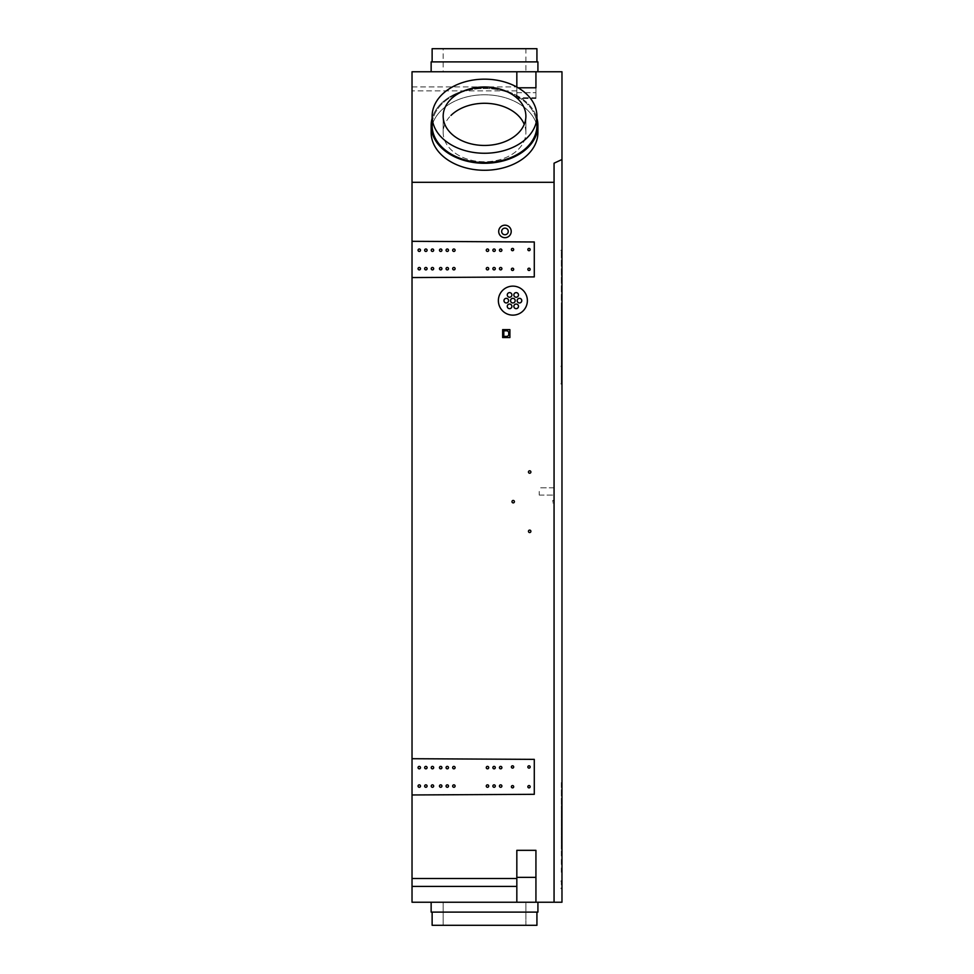 <?xml version="1.0" encoding="UTF-8"?>
<svg xmlns="http://www.w3.org/2000/svg" width="974" height="974" viewBox="0 0 974 974"><rect width="100%" height="100%" fill="white"/><g stroke="black" fill="none" stroke-linecap="round" stroke-linejoin="round"><path stroke-width="0.73" stroke-dasharray="4.87 3.65" d="M419.283 249.003A1.218 1.218 0 0 0 418.053 250.221A1.218 1.218 0 0 0 419.283 251.438A1.218 1.218 0 0 0 420.5 250.221A1.218 1.218 0 0 0 419.283 249.003A1.218 1.218 0 0 0 418.053 250.221A1.218 1.218 0 0 0 419.283 251.438A1.218 1.218 0 0 0 420.5 250.221A1.218 1.218 0 0 0 419.283 249.003A1.218 1.218 0 0 0 418.053 250.221A1.218 1.218 0 0 0 419.283 251.438A1.218 1.218 0 0 0 420.5 250.221A1.218 1.218 0 0 0 419.283 249.003M535.931 902.228L535.931 850.326L516.829 850.326L516.829 902.228L535.931 902.228L535.931 850.326L535.931 902.228L554.06 902.228L554.06 182.308L412.026 182.308L412.026 71.772L516.829 71.772L412.026 71.772L412.026 90.886L412.026 71.772L412.026 86.93L412.026 71.772L516.829 71.772L516.829 98.459L516.829 97.765L535.931 97.765L535.931 71.772L535.931 98.459L535.931 92.7L535.931 98.459L535.931 97.765L516.829 97.765L516.829 87.782L516.829 98.459L516.829 71.772L516.829 90.886L516.829 71.772L412.026 71.772L561.974 71.772M431.141 61.886L537.916 61.886M432.127 48.7L536.93 48.7M412.026 886.413L516.829 886.413L516.829 850.326L516.829 902.228L412.026 902.228L412.026 886.413L516.829 886.413L412.026 886.413L412.026 878.499L516.829 878.499M506.273 298.336A2.301 2.301 0 0 0 503.972 300.637A2.301 2.301 0 0 0 506.273 302.951A2.301 2.301 0 0 0 508.586 300.637A2.301 2.301 0 0 0 506.273 298.336M537.916 132.525A53.387 37.755 0 0 0 484.528 94.77A53.387 37.755 0 0 1 537.916 132.525L537.916 125.524A53.387 37.755 180 0 0 484.528 87.782A53.387 37.755 180 0 1 536.93 118.304M536.93 116.21L536.93 125.524A52.401 37.049 -0 0 0 484.528 88.476A52.401 37.049 -0 0 0 432.127 125.524A52.401 37.049 180 0 0 484.528 162.585A52.401 37.049 180 0 0 536.93 125.524A52.401 37.049 180 0 0 484.528 88.476A52.401 37.049 180 0 0 432.127 125.524L432.127 116.21A52.401 37.049 180 0 0 484.528 153.259A52.401 37.049 180 0 0 536.93 116.21A52.401 37.049 180 0 0 484.528 79.162A52.401 37.049 180 0 0 432.127 116.21M419.283 269.895A1.218 1.218 0 0 1 418.053 268.678A1.218 1.218 0 0 1 419.283 267.46A1.218 1.218 0 0 1 420.5 268.678A1.218 1.218 0 0 1 419.283 269.895A1.218 1.218 0 0 1 418.053 268.678A1.218 1.218 0 0 1 419.283 267.46A1.218 1.218 0 0 1 420.5 268.678A1.218 1.218 0 0 1 419.283 269.895A1.218 1.218 0 0 1 418.053 268.678A1.218 1.218 0 0 1 419.283 267.46A1.218 1.218 0 0 1 420.5 268.678A1.218 1.218 0 0 1 419.283 269.895M412.026 182.308L412.026 241.321L534.288 241.978L534.288 276.908L412.026 277.566L412.026 758.709L534.288 759.367L534.288 794.309L412.026 794.967L412.026 878.499M529.673 473.23A1.218 1.218 0 0 0 530.891 472A1.218 1.218 0 0 0 529.673 470.783A1.218 1.218 0 0 0 528.456 472A1.218 1.218 0 0 0 529.673 473.23A1.218 1.218 0 0 0 530.891 472A1.218 1.218 0 0 0 529.673 470.783A1.218 1.218 0 0 0 528.456 472A1.218 1.218 0 0 0 529.673 473.23A1.218 1.218 0 0 0 530.891 472A1.218 1.218 0 0 0 529.673 470.783A1.218 1.218 0 0 0 528.456 472A1.218 1.218 0 0 0 529.673 473.23M513.201 502.888A1.218 1.218 0 0 0 514.418 501.671A1.218 1.218 0 0 0 513.201 500.441A1.218 1.218 0 0 0 511.983 501.671A1.218 1.218 0 0 0 513.201 502.888A1.218 1.218 0 0 0 514.418 501.671A1.218 1.218 0 0 0 513.201 500.441A1.218 1.218 0 0 0 511.983 501.671A1.218 1.218 0 0 0 513.201 502.888A1.218 1.218 0 0 0 514.418 501.671A1.218 1.218 0 0 0 513.201 500.441A1.218 1.218 0 0 0 511.983 501.671A1.218 1.218 0 0 0 513.201 502.888M529.673 532.547A1.218 1.218 0 0 0 530.891 531.329A1.218 1.218 0 0 0 529.673 530.1A1.218 1.218 0 0 0 528.456 531.329A1.218 1.218 0 0 0 529.673 532.547A1.218 1.218 0 0 0 530.891 531.329A1.218 1.218 0 0 0 529.673 530.1A1.218 1.218 0 0 0 528.456 531.329A1.218 1.218 0 0 0 529.673 532.547A1.218 1.218 0 0 0 530.891 531.329A1.218 1.218 0 0 0 529.673 530.1A1.218 1.218 0 0 0 528.456 531.329A1.218 1.218 0 0 0 529.673 532.547M432.456 251.438A1.218 1.218 0 0 0 433.673 250.221A1.218 1.218 0 0 0 432.456 249.003A1.218 1.218 0 0 0 431.238 250.221A1.218 1.218 0 0 0 432.456 251.438A1.218 1.218 0 0 0 433.673 250.221A1.218 1.218 0 0 0 432.456 249.003A1.218 1.218 0 0 0 431.238 250.221A1.218 1.218 0 0 0 432.456 251.438A1.218 1.218 0 0 0 433.673 250.221A1.218 1.218 0 0 0 432.456 249.003A1.218 1.218 0 0 0 431.238 250.221A1.218 1.218 0 0 0 432.456 251.438M432.456 269.895A1.218 1.218 0 0 0 433.673 268.678A1.218 1.218 0 0 0 432.456 267.46A1.218 1.218 0 0 0 431.238 268.678A1.218 1.218 0 0 0 432.456 269.895A1.218 1.218 0 0 0 433.673 268.678A1.218 1.218 0 0 0 432.456 267.46A1.218 1.218 0 0 0 431.238 268.678A1.218 1.218 0 0 0 432.456 269.895A1.218 1.218 0 0 0 433.673 268.678A1.218 1.218 0 0 0 432.456 267.46A1.218 1.218 0 0 0 431.238 268.678A1.218 1.218 0 0 0 432.456 269.895M419.283 768.827A1.218 1.218 0 0 0 420.5 767.609A1.218 1.218 0 0 0 419.283 766.392A1.218 1.218 0 0 0 418.053 767.609A1.218 1.218 0 0 0 419.283 768.827A1.218 1.218 0 0 0 420.5 767.609A1.218 1.218 0 0 0 419.283 766.392A1.218 1.218 0 0 0 418.053 767.609A1.218 1.218 0 0 0 419.283 768.827A1.218 1.218 0 0 0 420.5 767.609A1.218 1.218 0 0 0 419.283 766.392A1.218 1.218 0 0 0 418.053 767.609A1.218 1.218 0 0 0 419.283 768.827M443.17 48.7L525.887 48.7L443.17 48.7L443.17 71.772L525.887 71.772L525.887 48.7M425.869 787.284A1.218 1.218 0 0 1 424.652 786.067A1.218 1.218 0 0 1 425.869 784.849A1.218 1.218 0 0 1 427.087 786.067A1.218 1.218 0 0 1 425.869 787.284A1.218 1.218 0 0 1 424.652 786.067A1.218 1.218 0 0 1 425.869 784.849A1.218 1.218 0 0 1 427.087 786.067A1.218 1.218 0 0 1 425.869 787.284A1.218 1.218 0 0 1 424.652 786.067A1.218 1.218 0 0 1 425.869 784.849A1.218 1.218 0 0 1 427.087 786.067A1.218 1.218 0 0 1 425.869 787.284M537.916 902.228L537.916 912.114L431.141 912.114L537.916 912.114L431.141 912.114L431.141 902.228L537.916 902.228L431.141 902.228M425.869 768.827A1.218 1.218 0 0 0 427.087 767.609A1.218 1.218 0 0 0 425.869 766.392A1.218 1.218 0 0 0 424.652 767.609A1.218 1.218 0 0 0 425.869 768.827A1.218 1.218 0 0 0 427.087 767.609A1.218 1.218 0 0 0 425.869 766.392A1.218 1.218 0 0 0 424.652 767.609A1.218 1.218 0 0 0 425.869 768.827A1.218 1.218 0 0 0 427.087 767.609A1.218 1.218 0 0 0 425.869 766.392A1.218 1.218 0 0 0 424.652 767.609A1.218 1.218 0 0 0 425.869 768.827M432.456 784.849A1.218 1.218 0 0 1 433.673 786.067A1.218 1.218 0 0 1 432.456 787.284A1.218 1.218 0 0 1 431.238 786.067A1.218 1.218 0 0 1 432.456 784.849A1.218 1.218 0 0 1 433.673 786.067A1.218 1.218 0 0 1 432.456 787.284A1.218 1.218 0 0 1 431.238 786.067A1.218 1.218 0 0 1 432.456 784.849A1.218 1.218 0 0 1 433.673 786.067A1.218 1.218 0 0 1 432.456 787.284A1.218 1.218 0 0 1 431.238 786.067A1.218 1.218 0 0 1 432.456 784.849M443.17 132.525L443.17 116.21A41.358 29.244 180 0 0 484.528 145.455A41.358 29.244 180 0 0 525.887 116.21L525.887 132.525A41.358 29.244 180 0 0 484.528 103.281A41.358 29.244 180 0 0 443.17 132.525A41.358 29.244 0 0 0 484.528 161.769A41.358 29.244 0 0 0 525.887 132.525L525.887 116.21A41.358 29.244 180 0 0 484.528 86.966A41.358 29.244 180 0 0 443.17 116.21L443.17 132.525A41.358 29.244 180 0 0 484.528 161.769A41.358 29.244 180 0 0 525.887 132.525M432.127 118.304A53.387 37.755 0 0 1 484.528 87.782A53.387 37.755 180 0 0 431.141 125.524A53.387 37.755 180 0 0 484.528 163.279A53.387 37.755 180 0 0 537.916 125.524M419.283 787.284A1.218 1.218 0 0 0 420.5 786.067A1.218 1.218 0 0 0 419.283 784.849A1.218 1.218 0 0 0 418.053 786.067A1.218 1.218 0 0 0 419.283 787.284A1.218 1.218 0 0 0 420.5 786.067A1.218 1.218 0 0 0 419.283 784.849A1.218 1.218 0 0 0 418.053 786.067A1.218 1.218 0 0 0 419.283 787.284A1.218 1.218 0 0 0 420.5 786.067A1.218 1.218 0 0 0 419.283 784.849A1.218 1.218 0 0 0 418.053 786.067A1.218 1.218 0 0 0 419.283 787.284M509.572 304.046A2.301 2.301 0 0 0 507.271 306.347A2.301 2.301 0 0 0 509.572 308.661A2.301 2.301 0 0 0 511.886 306.347A2.301 2.301 0 0 0 509.572 304.046M525.887 925.3L525.887 902.228L443.17 902.228L525.887 902.228L443.17 902.228L525.887 902.228L525.887 925.3L443.17 925.3L525.887 925.3L443.17 925.3L443.17 902.228L443.17 925.3L525.887 925.3M561.974 902.228L554.06 902.228L554.06 182.308M432.127 925.3L536.93 925.3L484.528 925.3L536.93 925.3L536.93 912.114L432.127 912.114L536.93 912.114M412.026 241.321L534.288 241.978L534.288 276.908L412.026 277.566L412.026 241.321L534.288 241.978L534.288 276.908L412.026 277.566M412.026 758.709L534.288 759.367L534.288 794.309L412.026 794.967L412.026 758.709L534.288 759.367L534.288 794.309L412.026 794.967M504.958 225.177A6.258 6.258 0 0 0 498.7 231.435A6.258 6.258 0 0 0 504.958 237.693A6.258 6.258 0 0 0 511.216 231.435A6.258 6.258 0 0 0 504.958 225.177M498.371 300.637A14.5 14.5 0 0 0 512.872 315.138A14.5 14.5 0 0 0 527.372 300.637A14.5 14.5 0 0 0 512.872 286.137A14.5 14.5 0 0 0 498.371 300.637M509.901 329.638L502.657 329.638L502.657 337.552L509.901 337.552L509.901 329.638M484.528 71.772L431.141 71.772L484.528 71.772M425.869 251.438A1.218 1.218 0 0 0 427.087 250.221A1.218 1.218 0 0 0 425.869 249.003A1.218 1.218 0 0 0 424.652 250.221A1.218 1.218 0 0 0 425.869 251.438A1.218 1.218 0 0 0 427.087 250.221A1.218 1.218 0 0 0 425.869 249.003A1.218 1.218 0 0 0 424.652 250.221A1.218 1.218 0 0 0 425.869 251.438A1.218 1.218 0 0 0 427.087 250.221A1.218 1.218 0 0 0 425.869 249.003A1.218 1.218 0 0 0 424.652 250.221A1.218 1.218 0 0 0 425.869 251.438M432.456 766.392A1.218 1.218 0 0 1 433.673 767.609A1.218 1.218 0 0 1 432.456 768.827A1.218 1.218 0 0 1 431.238 767.609A1.218 1.218 0 0 1 432.456 766.392A1.218 1.218 0 0 1 433.673 767.609A1.218 1.218 0 0 1 432.456 768.827A1.218 1.218 0 0 1 431.238 767.609A1.218 1.218 0 0 1 432.456 766.392A1.218 1.218 0 0 1 433.673 767.609A1.218 1.218 0 0 1 432.456 768.827A1.218 1.218 0 0 1 431.238 767.609A1.218 1.218 0 0 1 432.456 766.392M425.869 269.895A1.218 1.218 0 0 1 424.652 268.678A1.218 1.218 0 0 1 425.869 267.46A1.218 1.218 0 0 1 427.087 268.678A1.218 1.218 0 0 1 425.869 269.895A1.218 1.218 0 0 1 424.652 268.678A1.218 1.218 0 0 1 425.869 267.46A1.218 1.218 0 0 1 427.087 268.678A1.218 1.218 0 0 1 425.869 269.895A1.218 1.218 0 0 1 424.652 268.678A1.218 1.218 0 0 1 425.869 267.46A1.218 1.218 0 0 1 427.087 268.678A1.218 1.218 0 0 1 425.869 269.895M508.745 332.11L508.745 335.08L507.43 336.395L503.802 336.395L503.802 330.795L507.43 330.795L508.745 332.11M512.872 298.336A2.301 2.301 0 0 0 510.559 300.637A2.301 2.301 0 0 0 512.872 302.951A2.301 2.301 0 0 0 515.173 300.637A2.301 2.301 0 0 0 512.872 298.336M516.159 304.046A2.301 2.301 0 0 0 513.858 306.347A2.301 2.301 0 0 0 516.159 308.661A2.301 2.301 0 0 0 518.472 306.347A2.301 2.301 0 0 0 516.159 304.046M518.144 87.782L516.829 87.782L516.829 71.772M484.528 61.886L536.93 61.886L484.528 61.886M516.829 902.228L516.829 886.413M440.698 766.392A1.218 1.218 0 0 0 439.481 767.609A1.218 1.218 0 0 0 440.698 768.827A1.218 1.218 0 0 0 441.916 767.609A1.218 1.218 0 0 0 440.698 766.392A1.218 1.218 0 0 0 439.481 767.609A1.218 1.218 0 0 0 440.698 768.827A1.218 1.218 0 0 0 441.916 767.609A1.218 1.218 0 0 0 440.698 766.392A1.218 1.218 0 0 0 439.481 767.609A1.218 1.218 0 0 0 440.698 768.827A1.218 1.218 0 0 0 441.916 767.609A1.218 1.218 0 0 0 440.698 766.392M499.455 767.609A1.218 1.218 0 0 0 500.673 768.827A1.218 1.218 0 0 0 501.89 767.609A1.218 1.218 0 0 0 500.673 766.392A1.218 1.218 0 0 0 499.455 767.609A1.218 1.218 0 0 0 500.673 768.827A1.218 1.218 0 0 0 501.89 767.609A1.218 1.218 0 0 0 500.673 766.392A1.218 1.218 0 0 0 499.455 767.609A1.218 1.218 0 0 0 500.673 768.827A1.218 1.218 0 0 0 501.89 767.609A1.218 1.218 0 0 0 500.673 766.392A1.218 1.218 0 0 0 499.455 767.609M447.285 267.46A1.218 1.218 0 0 1 448.503 268.678A1.218 1.218 0 0 1 447.285 269.895A1.218 1.218 0 0 1 446.068 268.678A1.218 1.218 0 0 1 447.285 267.46A1.218 1.218 0 0 1 448.503 268.678A1.218 1.218 0 0 1 447.285 269.895A1.218 1.218 0 0 1 446.068 268.678A1.218 1.218 0 0 1 447.285 267.46A1.218 1.218 0 0 1 448.503 268.678A1.218 1.218 0 0 1 447.285 269.895A1.218 1.218 0 0 1 446.068 268.678A1.218 1.218 0 0 1 447.285 267.46M512.543 787.881A1.157 1.157 0 0 0 513.688 786.724A1.157 1.157 0 0 0 512.543 785.568A1.157 1.157 0 0 0 511.387 786.724A1.157 1.157 0 0 0 512.543 787.881A1.157 1.157 0 0 0 513.688 786.724A1.157 1.157 0 0 0 512.543 785.568A1.157 1.157 0 0 0 511.387 786.724A1.157 1.157 0 0 0 512.543 787.881A1.157 1.157 0 0 0 513.688 786.724A1.157 1.157 0 0 0 512.543 785.568A1.157 1.157 0 0 0 511.387 786.724A1.157 1.157 0 0 0 512.543 787.881M519.459 298.336A2.301 2.301 0 0 0 517.157 300.637A2.301 2.301 0 0 0 519.459 302.951A2.301 2.301 0 0 0 521.772 300.637A2.301 2.301 0 0 0 519.459 298.336M535.931 877.355L516.829 877.355M512.543 248.407A1.157 1.157 0 0 1 513.688 249.563A1.157 1.157 0 0 1 512.543 250.708A1.157 1.157 0 0 1 511.387 249.563A1.157 1.157 0 0 1 512.543 248.407A1.157 1.157 0 0 1 513.688 249.563A1.157 1.157 0 0 1 512.543 250.708A1.157 1.157 0 0 1 511.387 249.563A1.157 1.157 0 0 1 512.543 248.407A1.157 1.157 0 0 1 513.688 249.563A1.157 1.157 0 0 1 512.543 250.708A1.157 1.157 0 0 1 511.387 249.563A1.157 1.157 0 0 1 512.543 248.407M529.016 768.109A1.157 1.157 0 0 0 530.173 766.952A1.157 1.157 0 0 0 529.016 765.795A1.157 1.157 0 0 0 527.859 766.952A1.157 1.157 0 0 0 529.016 768.109A1.157 1.157 0 0 0 530.173 766.952A1.157 1.157 0 0 0 529.016 765.795A1.157 1.157 0 0 0 527.859 766.952A1.157 1.157 0 0 0 529.016 768.109A1.157 1.157 0 0 0 530.173 766.952A1.157 1.157 0 0 0 529.016 765.795A1.157 1.157 0 0 0 527.859 766.952A1.157 1.157 0 0 0 529.016 768.109M494.086 784.849A1.218 1.218 0 0 0 492.868 786.067A1.218 1.218 0 0 0 494.086 787.284A1.218 1.218 0 0 0 495.303 786.067A1.218 1.218 0 0 0 494.086 784.849A1.218 1.218 0 0 0 492.868 786.067A1.218 1.218 0 0 0 494.086 787.284A1.218 1.218 0 0 0 495.303 786.067A1.218 1.218 0 0 0 494.086 784.849A1.218 1.218 0 0 0 492.868 786.067A1.218 1.218 0 0 0 494.086 787.284A1.218 1.218 0 0 0 495.303 786.067A1.218 1.218 0 0 0 494.086 784.849M447.285 784.849A1.218 1.218 0 0 1 448.503 786.067A1.218 1.218 0 0 1 447.285 787.284A1.218 1.218 0 0 1 446.068 786.067A1.218 1.218 0 0 1 447.285 784.849A1.218 1.218 0 0 1 448.503 786.067A1.218 1.218 0 0 1 447.285 787.284A1.218 1.218 0 0 1 446.068 786.067A1.218 1.218 0 0 1 447.285 784.849A1.218 1.218 0 0 1 448.503 786.067A1.218 1.218 0 0 1 447.285 787.284A1.218 1.218 0 0 1 446.068 786.067A1.218 1.218 0 0 1 447.285 784.849M494.086 251.438A1.218 1.218 0 0 1 492.868 250.221A1.218 1.218 0 0 1 494.086 249.003A1.218 1.218 0 0 1 495.303 250.221A1.218 1.218 0 0 1 494.086 251.438A1.218 1.218 0 0 1 492.868 250.221A1.218 1.218 0 0 1 494.086 249.003A1.218 1.218 0 0 1 495.303 250.221A1.218 1.218 0 0 1 494.086 251.438A1.218 1.218 0 0 1 492.868 250.221A1.218 1.218 0 0 1 494.086 249.003A1.218 1.218 0 0 1 495.303 250.221A1.218 1.218 0 0 1 494.086 251.438M440.698 784.849A1.218 1.218 0 0 1 441.916 786.067A1.218 1.218 0 0 1 440.698 787.284A1.218 1.218 0 0 1 439.481 786.067A1.218 1.218 0 0 1 440.698 784.849A1.218 1.218 0 0 1 441.916 786.067A1.218 1.218 0 0 1 440.698 787.284A1.218 1.218 0 0 1 439.481 786.067A1.218 1.218 0 0 1 440.698 784.849A1.218 1.218 0 0 0 439.481 786.067A1.218 1.218 0 0 0 440.698 787.284A1.218 1.218 0 0 0 441.916 786.067A1.218 1.218 0 0 0 440.698 784.849M487.499 269.895A1.218 1.218 0 0 1 486.269 268.678A1.218 1.218 0 0 1 487.499 267.46A1.218 1.218 0 0 1 488.717 268.678A1.218 1.218 0 0 1 487.499 269.895A1.218 1.218 0 0 1 486.269 268.678A1.218 1.218 0 0 1 487.499 267.46A1.218 1.218 0 0 1 488.717 268.678A1.218 1.218 0 0 1 487.499 269.895A1.218 1.218 0 0 1 486.269 268.678A1.218 1.218 0 0 1 487.499 267.46A1.218 1.218 0 0 1 488.717 268.678A1.218 1.218 0 0 1 487.499 269.895M499.455 268.678A1.218 1.218 0 0 1 500.673 267.46A1.218 1.218 0 0 1 501.89 268.678A1.218 1.218 0 0 1 500.673 269.895A1.218 1.218 0 0 1 499.455 268.678A1.218 1.218 0 0 1 500.673 267.46A1.218 1.218 0 0 1 501.89 268.678A1.218 1.218 0 0 1 500.673 269.895A1.218 1.218 0 0 1 499.455 268.678A1.218 1.218 0 0 1 500.673 267.46A1.218 1.218 0 0 1 501.89 268.678A1.218 1.218 0 0 1 500.673 269.895A1.218 1.218 0 0 1 499.455 268.678M529.016 787.881A1.157 1.157 0 0 0 530.173 786.724A1.157 1.157 0 0 0 529.016 785.568A1.157 1.157 0 0 0 527.859 786.724A1.157 1.157 0 0 0 529.016 787.881A1.157 1.157 0 0 0 530.173 786.724A1.157 1.157 0 0 0 529.016 785.568A1.157 1.157 0 0 0 527.859 786.724A1.157 1.157 0 0 0 529.016 787.881A1.157 1.157 0 0 0 530.173 786.724A1.157 1.157 0 0 0 529.016 785.568A1.157 1.157 0 0 0 527.859 786.724A1.157 1.157 0 0 0 529.016 787.881M529.016 248.407A1.157 1.157 0 0 1 530.173 249.563A1.157 1.157 0 0 1 529.016 250.708A1.157 1.157 0 0 1 527.859 249.563A1.157 1.157 0 0 1 529.016 248.407A1.157 1.157 0 0 1 530.173 249.563A1.157 1.157 0 0 1 529.016 250.708A1.157 1.157 0 0 1 527.859 249.563A1.157 1.157 0 0 1 529.016 248.407A1.157 1.157 0 0 1 530.173 249.563A1.157 1.157 0 0 1 529.016 250.708A1.157 1.157 0 0 1 527.859 249.563A1.157 1.157 0 0 1 529.016 248.407M499.455 786.067A1.218 1.218 0 0 0 500.673 787.284A1.218 1.218 0 0 0 501.89 786.067A1.218 1.218 0 0 0 500.673 784.849A1.218 1.218 0 0 0 499.455 786.067A1.218 1.218 0 0 0 500.673 787.284A1.218 1.218 0 0 0 501.89 786.067A1.218 1.218 0 0 0 500.673 784.849A1.218 1.218 0 0 0 499.455 786.067A1.218 1.218 0 0 0 500.673 787.284A1.218 1.218 0 0 0 501.89 786.067A1.218 1.218 0 0 0 500.673 784.849A1.218 1.218 0 0 0 499.455 786.067M494.086 766.392A1.218 1.218 0 0 0 492.868 767.609A1.218 1.218 0 0 0 494.086 768.827A1.218 1.218 0 0 0 495.303 767.609A1.218 1.218 0 0 0 494.086 766.392A1.218 1.218 0 0 0 492.868 767.609A1.218 1.218 0 0 0 494.086 768.827A1.218 1.218 0 0 0 495.303 767.609A1.218 1.218 0 0 0 494.086 766.392A1.218 1.218 0 0 0 492.868 767.609A1.218 1.218 0 0 0 494.086 768.827A1.218 1.218 0 0 0 495.303 767.609A1.218 1.218 0 0 0 494.086 766.392M539.231 491.444L539.231 495.072L539.231 491.444M554.06 491.444L554.06 495.072L554.06 491.444M529.016 268.179A1.157 1.157 0 0 1 530.173 269.335A1.157 1.157 0 0 1 529.016 270.492A1.157 1.157 0 0 1 527.859 269.335A1.157 1.157 0 0 1 529.016 268.179A1.157 1.157 0 0 1 530.173 269.335A1.157 1.157 0 0 1 529.016 270.492A1.157 1.157 0 0 1 527.859 269.335A1.157 1.157 0 0 1 529.016 268.179A1.157 1.157 0 0 1 530.173 269.335A1.157 1.157 0 0 1 529.016 270.492A1.157 1.157 0 0 1 527.859 269.335A1.157 1.157 0 0 1 529.016 268.179M494.086 269.895A1.218 1.218 0 0 1 492.868 268.678A1.218 1.218 0 0 1 494.086 267.46A1.218 1.218 0 0 1 495.303 268.678A1.218 1.218 0 0 1 494.086 269.895A1.218 1.218 0 0 1 492.868 268.678A1.218 1.218 0 0 1 494.086 267.46A1.218 1.218 0 0 1 495.303 268.678A1.218 1.218 0 0 1 494.086 269.895A1.218 1.218 0 0 1 492.868 268.678A1.218 1.218 0 0 1 494.086 267.46A1.218 1.218 0 0 1 495.303 268.678A1.218 1.218 0 0 1 494.086 269.895M512.543 268.179A1.157 1.157 0 0 1 513.688 269.335A1.157 1.157 0 0 1 512.543 270.492A1.157 1.157 0 0 1 511.387 269.335A1.157 1.157 0 0 1 512.543 268.179A1.157 1.157 0 0 1 513.688 269.335A1.157 1.157 0 0 1 512.543 270.492A1.157 1.157 0 0 1 511.387 269.335A1.157 1.157 0 0 1 512.543 268.179A1.157 1.157 0 0 1 513.688 269.335A1.157 1.157 0 0 1 512.543 270.492A1.157 1.157 0 0 1 511.387 269.335A1.157 1.157 0 0 1 512.543 268.179M452.654 250.221A1.218 1.218 0 0 1 453.884 249.003A1.218 1.218 0 0 1 455.102 250.221A1.218 1.218 0 0 1 453.884 251.438A1.218 1.218 0 0 1 452.654 250.221A1.218 1.218 0 0 1 453.884 249.003A1.218 1.218 0 0 1 455.102 250.221A1.218 1.218 0 0 1 453.884 251.438A1.218 1.218 0 0 1 452.654 250.221A1.218 1.218 0 0 1 453.884 249.003A1.218 1.218 0 0 1 455.102 250.221A1.218 1.218 0 0 1 453.884 251.438A1.218 1.218 0 0 1 452.654 250.221M452.654 268.678A1.218 1.218 0 0 1 453.884 267.46A1.218 1.218 0 0 1 455.102 268.678A1.218 1.218 0 0 1 453.884 269.895A1.218 1.218 0 0 1 452.654 268.678A1.218 1.218 0 0 1 453.884 267.46A1.218 1.218 0 0 1 455.102 268.678A1.218 1.218 0 0 1 453.884 269.895A1.218 1.218 0 0 1 452.654 268.678A1.218 1.218 0 0 1 453.884 267.46A1.218 1.218 0 0 1 455.102 268.678A1.218 1.218 0 0 1 453.884 269.895A1.218 1.218 0 0 1 452.654 268.678M440.698 251.438A1.218 1.218 0 0 1 439.481 250.221A1.218 1.218 0 0 1 440.698 249.003A1.218 1.218 0 0 1 441.916 250.221A1.218 1.218 0 0 1 440.698 251.438A1.218 1.218 0 0 1 439.481 250.221A1.218 1.218 0 0 1 440.698 249.003A1.218 1.218 0 0 1 441.916 250.221A1.218 1.218 0 0 1 440.698 251.438A1.218 1.218 0 0 0 441.916 250.221A1.218 1.218 0 0 0 440.698 249.003A1.218 1.218 0 0 0 439.481 250.221A1.218 1.218 0 0 0 440.698 251.438M516.829 87.027L516.829 87.782L535.931 87.782M487.499 784.849A1.218 1.218 0 0 0 486.269 786.067A1.218 1.218 0 0 0 487.499 787.284A1.218 1.218 0 0 0 488.717 786.067A1.218 1.218 0 0 0 487.499 784.849A1.218 1.218 0 0 0 486.269 786.067A1.218 1.218 0 0 0 487.499 787.284A1.218 1.218 0 0 0 488.717 786.067A1.218 1.218 0 0 0 487.499 784.849A1.218 1.218 0 0 0 486.269 786.067A1.218 1.218 0 0 0 487.499 787.284A1.218 1.218 0 0 0 488.717 786.067A1.218 1.218 0 0 0 487.499 784.849M440.698 269.895A1.218 1.218 0 0 1 439.481 268.678A1.218 1.218 0 0 1 440.698 267.46A1.218 1.218 0 0 1 441.916 268.678A1.218 1.218 0 0 1 440.698 269.895A1.218 1.218 0 0 1 439.481 268.678A1.218 1.218 0 0 1 440.698 267.46A1.218 1.218 0 0 1 441.916 268.678A1.218 1.218 0 0 1 440.698 269.895A1.218 1.218 0 0 1 439.481 268.678A1.218 1.218 0 0 1 440.698 267.46A1.218 1.218 0 0 1 441.916 268.678A1.218 1.218 0 0 1 440.698 269.895M487.499 766.392A1.218 1.218 0 0 0 486.269 767.609A1.218 1.218 0 0 0 487.499 768.827A1.218 1.218 0 0 0 488.717 767.609A1.218 1.218 0 0 0 487.499 766.392A1.218 1.218 0 0 0 486.269 767.609A1.218 1.218 0 0 0 487.499 768.827A1.218 1.218 0 0 0 488.717 767.609A1.218 1.218 0 0 0 487.499 766.392A1.218 1.218 0 0 0 486.269 767.609A1.218 1.218 0 0 0 487.499 768.827A1.218 1.218 0 0 0 488.717 767.609A1.218 1.218 0 0 0 487.499 766.392M487.499 251.438A1.218 1.218 0 0 1 486.269 250.221A1.218 1.218 0 0 1 487.499 249.003A1.218 1.218 0 0 1 488.717 250.221A1.218 1.218 0 0 1 487.499 251.438A1.218 1.218 0 0 1 486.269 250.221A1.218 1.218 0 0 1 487.499 249.003A1.218 1.218 0 0 1 488.717 250.221A1.218 1.218 0 0 1 487.499 251.438A1.218 1.218 0 0 1 486.269 250.221A1.218 1.218 0 0 1 487.499 249.003A1.218 1.218 0 0 1 488.717 250.221A1.218 1.218 0 0 1 487.499 251.438M516.159 292.626A2.301 2.301 0 0 0 513.858 294.927A2.301 2.301 0 0 0 516.159 297.24A2.301 2.301 0 0 0 518.472 294.927A2.301 2.301 0 0 0 516.159 292.626M452.654 767.609A1.218 1.218 0 0 0 453.884 768.827A1.218 1.218 0 0 0 455.102 767.609A1.218 1.218 0 0 0 453.884 766.392A1.218 1.218 0 0 0 452.654 767.609A1.218 1.218 0 0 0 453.884 768.827A1.218 1.218 0 0 0 455.102 767.609A1.218 1.218 0 0 0 453.884 766.392A1.218 1.218 0 0 0 452.654 767.609A1.218 1.218 0 0 0 453.884 768.827A1.218 1.218 0 0 0 455.102 767.609A1.218 1.218 0 0 0 453.884 766.392A1.218 1.218 0 0 0 452.654 767.609M447.285 251.438A1.218 1.218 0 0 0 448.503 250.221A1.218 1.218 0 0 0 447.285 249.003A1.218 1.218 0 0 0 446.068 250.221A1.218 1.218 0 0 0 447.285 251.438A1.218 1.218 0 0 0 448.503 250.221A1.218 1.218 0 0 0 447.285 249.003A1.218 1.218 0 0 0 446.068 250.221A1.218 1.218 0 0 0 447.285 251.438A1.218 1.218 0 0 0 448.503 250.221A1.218 1.218 0 0 0 447.285 249.003A1.218 1.218 0 0 0 446.068 250.221A1.218 1.218 0 0 0 447.285 251.438M452.654 786.067A1.218 1.218 0 0 0 453.884 787.284A1.218 1.218 0 0 0 455.102 786.067A1.218 1.218 0 0 0 453.884 784.849A1.218 1.218 0 0 0 452.654 786.067A1.218 1.218 0 0 0 453.884 787.284A1.218 1.218 0 0 0 455.102 786.067A1.218 1.218 0 0 0 453.884 784.849A1.218 1.218 0 0 0 452.654 786.067A1.218 1.218 0 0 0 453.884 787.284A1.218 1.218 0 0 0 455.102 786.067A1.218 1.218 0 0 0 453.884 784.849A1.218 1.218 0 0 0 452.654 786.067M499.455 250.221A1.218 1.218 0 0 1 500.673 249.003A1.218 1.218 0 0 1 501.89 250.221A1.218 1.218 0 0 1 500.673 251.438A1.218 1.218 0 0 1 499.455 250.221A1.218 1.218 0 0 1 500.673 249.003A1.218 1.218 0 0 1 501.89 250.221A1.218 1.218 0 0 1 500.673 251.438A1.218 1.218 0 0 1 499.455 250.221A1.218 1.218 0 0 1 500.673 249.003A1.218 1.218 0 0 1 501.89 250.221A1.218 1.218 0 0 1 500.673 251.438A1.218 1.218 0 0 1 499.455 250.221M447.285 768.827A1.218 1.218 0 0 0 448.503 767.609A1.218 1.218 0 0 0 447.285 766.392A1.218 1.218 0 0 0 446.068 767.609A1.218 1.218 0 0 0 447.285 768.827A1.218 1.218 0 0 0 448.503 767.609A1.218 1.218 0 0 0 447.285 766.392A1.218 1.218 0 0 0 446.068 767.609A1.218 1.218 0 0 0 447.285 768.827A1.218 1.218 0 0 0 448.503 767.609A1.218 1.218 0 0 0 447.285 766.392A1.218 1.218 0 0 0 446.068 767.609A1.218 1.218 0 0 0 447.285 768.827M512.543 768.109A1.157 1.157 0 0 0 513.688 766.952A1.157 1.157 0 0 0 512.543 765.795A1.157 1.157 0 0 0 511.387 766.952A1.157 1.157 0 0 0 512.543 768.109A1.157 1.157 0 0 0 513.688 766.952A1.157 1.157 0 0 0 512.543 765.795A1.157 1.157 0 0 0 511.387 766.952A1.157 1.157 0 0 0 512.543 768.109A1.157 1.157 0 0 0 513.688 766.952A1.157 1.157 0 0 0 512.543 765.795A1.157 1.157 0 0 0 511.387 766.952A1.157 1.157 0 0 0 512.543 768.109M509.572 292.626A2.301 2.301 0 0 0 507.271 294.927A2.301 2.301 0 0 0 509.572 297.24A2.301 2.301 0 0 0 511.886 294.927A2.301 2.301 0 0 0 509.572 292.626M561.974 159.505L554.06 163.194L554.06 902.228M554.06 501.671L554.06 500.441L554.06 501.671M504.958 228.135A3.299 3.299 0 0 0 501.659 231.435A3.299 3.299 0 0 0 504.958 234.734A3.299 3.299 0 0 0 508.258 231.435A3.299 3.299 0 0 0 504.958 228.135M525.887 71.772L443.17 71.772M431.141 132.525A53.387 37.755 180 0 1 484.528 94.77A53.387 37.755 0 0 0 431.141 132.525L431.141 125.524M561.974 872.241L561.316 872.241L561.316 849.17L561.316 872.241L561.974 872.241M552.745 501.671L552.745 500.441L552.745 501.671M561.316 884.769L561.316 881.141L561.316 884.769M561.316 369.986L561.316 373.614L561.316 369.986M561.316 306.396L561.316 383.768L561.316 250.476L561.316 306.396L561.974 306.396M561.316 849.17L561.316 805.668L561.316 849.17L561.974 849.17L561.316 849.17M561.316 782.609L561.316 805.668L561.316 782.609L561.974 782.609L561.316 782.609M412.026 86.93L516.829 86.93L412.026 86.93M516.829 92.7L535.931 92.7L516.829 92.7M561.974 327.848L561.316 327.848M561.974 358.505L561.316 358.505M561.974 370.449L561.316 370.449M561.974 381.613L561.316 381.613M561.974 275.739L561.316 275.739M561.974 263.796L561.316 263.796M561.974 252.643L561.316 252.643M561.974 805.668L561.316 805.668L561.974 805.668M516.829 90.886L412.026 90.886L516.829 90.886M535.931 98.459L516.829 98.459L535.931 98.459M539.231 495.072L554.06 495.072L539.231 495.072M554.06 487.828L539.231 487.828L554.06 487.828M552.745 502.888L554.06 502.888L552.745 502.888M561.316 888.385L561.974 888.385M561.316 373.614L561.974 373.614M561.974 383.768L561.316 383.768M561.974 250.476L561.316 250.476M554.06 500.441L552.745 500.441L554.06 500.441M561.974 366.37L561.316 366.37M561.974 881.141L561.316 881.141"/><path stroke-width="1.46" d="M412.026 182.308L412.026 71.772L561.974 71.772L561.974 159.505L554.06 163.194L554.06 182.308L412.026 182.308L412.026 878.499L516.829 878.499L516.829 850.326L535.931 850.326L535.931 902.228L554.06 902.228L554.06 182.308M536.93 61.886L536.93 48.7L432.127 48.7L432.127 61.886M412.026 878.499L412.026 886.413L516.829 886.413L516.829 878.499M535.931 87.782L535.931 71.772L535.931 87.782L518.144 87.782M484.528 170.267A53.387 37.755 0 0 0 537.916 132.525A53.387 37.755 0 0 1 484.528 170.267A53.387 37.755 0 0 1 431.141 132.525A53.387 37.755 180 0 0 484.528 170.267M536.93 118.304A53.387 37.755 180 0 1 537.916 125.524A53.387 37.755 180 0 1 484.528 163.279A53.387 37.755 0 0 1 431.141 125.524L431.141 132.525M484.528 79.162A52.401 37.049 0 0 0 432.127 116.21A52.401 37.049 0 0 0 484.528 153.259A52.401 37.049 0 0 0 536.93 116.21A52.401 37.049 0 0 0 484.528 79.162M432.127 116.21L432.127 125.524A52.401 37.049 -0 0 0 484.528 162.585A52.401 37.049 -0 0 0 536.93 125.524L536.93 116.21M425.869 787.284A1.218 1.218 0 0 1 424.652 786.067A1.218 1.218 0 0 1 425.869 784.849A1.218 1.218 0 0 1 427.087 786.067A1.218 1.218 0 0 1 425.869 787.284M431.141 902.228L431.141 912.114L537.916 912.114L537.916 902.228M535.931 902.228L516.829 902.228L516.829 886.413M412.026 886.413L412.026 902.228L516.829 902.228M506.273 298.336A2.301 2.301 0 0 0 503.972 300.637A2.301 2.301 0 0 0 506.273 302.951A2.301 2.301 0 0 0 508.586 300.637A2.301 2.301 0 0 0 506.273 298.336M432.456 251.438A1.218 1.218 0 0 0 433.673 250.221A1.218 1.218 0 0 0 432.456 249.003A1.218 1.218 0 0 0 431.238 250.221A1.218 1.218 0 0 0 432.456 251.438M443.17 116.21A41.358 29.244 0 0 0 484.528 145.455A41.358 29.244 0 0 0 525.887 116.21A41.358 29.244 0 0 0 484.528 86.966A41.358 29.244 0 0 0 443.17 116.21M419.283 768.827A1.218 1.218 0 0 0 420.5 767.609A1.218 1.218 0 0 0 419.283 766.392A1.218 1.218 0 0 0 418.053 767.609A1.218 1.218 0 0 0 419.283 768.827M509.572 304.046A2.301 2.301 0 0 0 507.271 306.347A2.301 2.301 0 0 0 509.572 308.661A2.301 2.301 0 0 0 511.886 306.347A2.301 2.301 0 0 0 509.572 304.046M561.974 902.228L561.974 159.505L561.974 902.228L554.06 902.228M536.93 912.114L536.93 925.3L432.127 925.3L432.127 912.114L432.127 925.3M529.673 470.783A1.218 1.218 0 0 0 528.456 472A1.218 1.218 0 0 0 529.673 473.23A1.218 1.218 0 0 0 530.891 472A1.218 1.218 0 0 0 529.673 470.783M529.673 530.1A1.218 1.218 0 0 0 528.456 531.329A1.218 1.218 0 0 0 529.673 532.547A1.218 1.218 0 0 0 530.891 531.329A1.218 1.218 0 0 0 529.673 530.1M513.201 500.441A1.218 1.218 0 0 0 511.983 501.671A1.218 1.218 0 0 0 513.201 502.888A1.218 1.218 0 0 0 514.418 501.671A1.218 1.218 0 0 0 513.201 500.441M537.916 71.772L537.916 61.886L431.141 61.886L431.141 71.772M432.456 766.392A1.218 1.218 0 0 1 433.673 767.609A1.218 1.218 0 0 1 432.456 768.827A1.218 1.218 0 0 1 431.238 767.609A1.218 1.218 0 0 1 432.456 766.392M419.283 787.284A1.218 1.218 0 0 0 420.5 786.067A1.218 1.218 0 0 0 419.283 784.849A1.218 1.218 0 0 0 418.053 786.067A1.218 1.218 0 0 0 419.283 787.284M432.127 118.304A53.387 37.755 0 0 0 431.141 125.524M425.869 766.392A1.218 1.218 0 0 0 424.652 767.609A1.218 1.218 0 0 0 425.869 768.827A1.218 1.218 0 0 0 427.087 767.609A1.218 1.218 0 0 0 425.869 766.392M508.745 332.11L508.745 335.08L507.43 336.395L503.802 336.395L503.802 330.795L507.43 330.795L508.745 332.11M516.159 304.046A2.301 2.301 0 0 0 513.858 306.347A2.301 2.301 0 0 0 516.159 308.661A2.301 2.301 0 0 0 518.472 306.347A2.301 2.301 0 0 0 516.159 304.046M419.283 269.895A1.218 1.218 0 0 1 418.053 268.678A1.218 1.218 0 0 1 419.283 267.46A1.218 1.218 0 0 1 420.5 268.678A1.218 1.218 0 0 1 419.283 269.895M432.456 784.849A1.218 1.218 0 0 1 433.673 786.067A1.218 1.218 0 0 1 432.456 787.284A1.218 1.218 0 0 1 431.238 786.067A1.218 1.218 0 0 1 432.456 784.849M535.931 877.355L516.829 877.355M425.869 269.895A1.218 1.218 0 0 1 424.652 268.678A1.218 1.218 0 0 1 425.869 267.46A1.218 1.218 0 0 1 427.087 268.678A1.218 1.218 0 0 1 425.869 269.895M516.829 71.772L516.829 87.027M516.159 292.626A2.301 2.301 0 0 0 513.858 294.927A2.301 2.301 0 0 0 516.159 297.24A2.301 2.301 0 0 0 518.472 294.927A2.301 2.301 0 0 0 516.159 292.626M502.657 337.552L509.901 337.552L509.901 329.638L502.657 329.638L502.657 337.552M519.459 298.336A2.301 2.301 0 0 0 517.157 300.637A2.301 2.301 0 0 0 519.459 302.951A2.301 2.301 0 0 0 521.772 300.637A2.301 2.301 0 0 0 519.459 298.336M432.456 269.895A1.218 1.218 0 0 0 433.673 268.678A1.218 1.218 0 0 0 432.456 267.46A1.218 1.218 0 0 0 431.238 268.678A1.218 1.218 0 0 0 432.456 269.895M419.283 249.003A1.218 1.218 0 0 0 418.053 250.221A1.218 1.218 0 0 0 419.283 251.438A1.218 1.218 0 0 0 420.5 250.221A1.218 1.218 0 0 0 419.283 249.003M509.572 292.626A2.301 2.301 0 0 0 507.271 294.927A2.301 2.301 0 0 0 509.572 297.24A2.301 2.301 0 0 0 511.886 294.927A2.301 2.301 0 0 0 509.572 292.626M425.869 249.003A1.218 1.218 0 0 0 424.652 250.221A1.218 1.218 0 0 0 425.869 251.438A1.218 1.218 0 0 0 427.087 250.221A1.218 1.218 0 0 0 425.869 249.003M412.026 241.321L534.288 241.978L534.288 276.908L412.026 277.566M529.016 250.708A1.157 1.157 0 0 1 527.859 249.563A1.157 1.157 0 0 1 529.016 248.407A1.157 1.157 0 0 1 530.173 249.563A1.157 1.157 0 0 1 529.016 250.708M512.543 250.708A1.157 1.157 0 0 1 511.387 249.563A1.157 1.157 0 0 1 512.543 248.407A1.157 1.157 0 0 1 513.688 249.563A1.157 1.157 0 0 1 512.543 250.708M494.086 267.46A1.218 1.218 0 0 1 495.303 268.678A1.218 1.218 0 0 1 494.086 269.895A1.218 1.218 0 0 1 492.868 268.678A1.218 1.218 0 0 1 494.086 267.46M512.543 270.492A1.157 1.157 0 0 1 511.387 269.335A1.157 1.157 0 0 1 512.543 268.179A1.157 1.157 0 0 1 513.688 269.335A1.157 1.157 0 0 1 512.543 270.492M501.89 268.678A1.218 1.218 0 0 1 500.673 269.895A1.218 1.218 0 0 1 499.455 268.678A1.218 1.218 0 0 1 500.673 267.46A1.218 1.218 0 0 1 501.89 268.678M455.102 268.678A1.218 1.218 0 0 1 453.884 269.895A1.218 1.218 0 0 1 452.654 268.678A1.218 1.218 0 0 1 453.884 267.46A1.218 1.218 0 0 1 455.102 268.678M440.698 249.003A1.218 1.218 0 0 0 439.481 250.221A1.218 1.218 0 0 0 440.698 251.438A1.218 1.218 0 0 0 441.916 250.221A1.218 1.218 0 0 0 440.698 249.003M529.016 270.492A1.157 1.157 0 0 1 527.859 269.335A1.157 1.157 0 0 1 529.016 268.179A1.157 1.157 0 0 1 530.173 269.335A1.157 1.157 0 0 1 529.016 270.492M487.499 267.46A1.218 1.218 0 0 1 488.717 268.678A1.218 1.218 0 0 1 487.499 269.895A1.218 1.218 0 0 1 486.269 268.678A1.218 1.218 0 0 1 487.499 267.46M455.102 250.221A1.218 1.218 0 0 1 453.884 251.438A1.218 1.218 0 0 1 452.654 250.221A1.218 1.218 0 0 1 453.884 249.003A1.218 1.218 0 0 1 455.102 250.221M447.285 249.003A1.218 1.218 0 0 0 446.068 250.221A1.218 1.218 0 0 0 447.285 251.438A1.218 1.218 0 0 0 448.503 250.221A1.218 1.218 0 0 0 447.285 249.003M440.698 267.46A1.218 1.218 0 0 1 441.916 268.678A1.218 1.218 0 0 1 440.698 269.895A1.218 1.218 0 0 1 439.481 268.678A1.218 1.218 0 0 1 440.698 267.46M447.285 269.895A1.218 1.218 0 0 1 446.068 268.678A1.218 1.218 0 0 1 447.285 267.46A1.218 1.218 0 0 1 448.503 268.678A1.218 1.218 0 0 1 447.285 269.895M487.499 249.003A1.218 1.218 0 0 1 488.717 250.221A1.218 1.218 0 0 1 487.499 251.438A1.218 1.218 0 0 1 486.269 250.221A1.218 1.218 0 0 1 487.499 249.003M494.086 249.003A1.218 1.218 0 0 1 495.303 250.221A1.218 1.218 0 0 1 494.086 251.438A1.218 1.218 0 0 1 492.868 250.221A1.218 1.218 0 0 1 494.086 249.003M501.89 250.221A1.218 1.218 0 0 1 500.673 251.438A1.218 1.218 0 0 1 499.455 250.221A1.218 1.218 0 0 1 500.673 249.003A1.218 1.218 0 0 1 501.89 250.221M412.026 794.967L534.288 794.309L534.288 759.367L412.026 758.709M529.016 785.568A1.157 1.157 0 0 0 527.859 786.724A1.157 1.157 0 0 0 529.016 787.881A1.157 1.157 0 0 0 530.173 786.724A1.157 1.157 0 0 0 529.016 785.568M487.499 768.827A1.218 1.218 0 0 0 488.717 767.609A1.218 1.218 0 0 0 487.499 766.392A1.218 1.218 0 0 0 486.269 767.609A1.218 1.218 0 0 0 487.499 768.827M529.016 765.795A1.157 1.157 0 0 0 527.859 766.952A1.157 1.157 0 0 0 529.016 768.109A1.157 1.157 0 0 0 530.173 766.952A1.157 1.157 0 0 0 529.016 765.795M501.89 767.609A1.218 1.218 0 0 0 500.673 766.392A1.218 1.218 0 0 0 499.455 767.609A1.218 1.218 0 0 0 500.673 768.827A1.218 1.218 0 0 0 501.89 767.609M494.086 768.827A1.218 1.218 0 0 0 495.303 767.609A1.218 1.218 0 0 0 494.086 766.392A1.218 1.218 0 0 0 492.868 767.609A1.218 1.218 0 0 0 494.086 768.827M512.543 765.795A1.157 1.157 0 0 0 511.387 766.952A1.157 1.157 0 0 0 512.543 768.109A1.157 1.157 0 0 0 513.688 766.952A1.157 1.157 0 0 0 512.543 765.795M487.499 787.284A1.218 1.218 0 0 0 488.717 786.067A1.218 1.218 0 0 0 487.499 784.849A1.218 1.218 0 0 0 486.269 786.067A1.218 1.218 0 0 0 487.499 787.284M455.102 786.067A1.218 1.218 0 0 0 453.884 784.849A1.218 1.218 0 0 0 452.654 786.067A1.218 1.218 0 0 0 453.884 787.284A1.218 1.218 0 0 0 455.102 786.067M447.285 766.392A1.218 1.218 0 0 0 446.068 767.609A1.218 1.218 0 0 0 447.285 768.827A1.218 1.218 0 0 0 448.503 767.609A1.218 1.218 0 0 0 447.285 766.392M447.285 787.284A1.218 1.218 0 0 1 446.068 786.067A1.218 1.218 0 0 1 447.285 784.849A1.218 1.218 0 0 1 448.503 786.067A1.218 1.218 0 0 1 447.285 787.284M440.698 768.827A1.218 1.218 0 0 0 441.916 767.609A1.218 1.218 0 0 0 440.698 766.392A1.218 1.218 0 0 0 439.481 767.609A1.218 1.218 0 0 0 440.698 768.827M440.698 787.284A1.218 1.218 0 0 0 441.916 786.067A1.218 1.218 0 0 0 440.698 784.849A1.218 1.218 0 0 0 439.481 786.067A1.218 1.218 0 0 0 440.698 787.284M455.102 767.609A1.218 1.218 0 0 0 453.884 766.392A1.218 1.218 0 0 0 452.654 767.609A1.218 1.218 0 0 0 453.884 768.827A1.218 1.218 0 0 0 455.102 767.609M501.89 786.067A1.218 1.218 0 0 0 500.673 784.849A1.218 1.218 0 0 0 499.455 786.067A1.218 1.218 0 0 0 500.673 787.284A1.218 1.218 0 0 0 501.89 786.067M494.086 787.284A1.218 1.218 0 0 0 495.303 786.067A1.218 1.218 0 0 0 494.086 784.849A1.218 1.218 0 0 0 492.868 786.067A1.218 1.218 0 0 0 494.086 787.284M512.543 785.568A1.157 1.157 0 0 0 511.387 786.724A1.157 1.157 0 0 0 512.543 787.881A1.157 1.157 0 0 0 513.688 786.724A1.157 1.157 0 0 0 512.543 785.568M504.958 225.177A6.258 6.258 0 0 0 498.7 231.435A6.258 6.258 0 0 0 504.958 237.693A6.258 6.258 0 0 0 511.216 231.435A6.258 6.258 0 0 0 504.958 225.177M504.958 228.135A3.299 3.299 0 0 0 501.659 231.435A3.299 3.299 0 0 0 504.958 234.734A3.299 3.299 0 0 0 508.258 231.435A3.299 3.299 0 0 0 504.958 228.135M498.371 300.637A14.5 14.5 0 0 0 512.872 315.138A14.5 14.5 0 0 0 527.372 300.637A14.5 14.5 0 0 0 512.872 286.137A14.5 14.5 0 0 0 498.371 300.637M512.872 298.336A2.301 2.301 0 0 0 510.559 300.637A2.301 2.301 0 0 0 512.872 302.951A2.301 2.301 0 0 0 515.173 300.637A2.301 2.301 0 0 0 512.872 298.336M524.243 124.368A41.358 29.244 0 0 0 491.566 103.707A41.358 29.244 0 0 0 450.986 115.419M561.974 872.241L561.974 805.668L561.974 872.241M561.974 71.772L561.974 159.505M561.974 782.609L561.974 805.668L561.974 782.609M561.974 383.768L561.974 250.476L561.974 383.768L561.316 383.768M561.974 369.986L561.974 373.614L561.974 369.986M561.974 884.769L561.974 881.141L561.974 884.769M537.916 132.525L537.916 125.524M561.316 888.385L561.974 888.385M561.974 250.476L561.316 250.476M561.974 366.37L561.316 366.37M561.974 881.141L561.316 881.141"/></g></svg>
